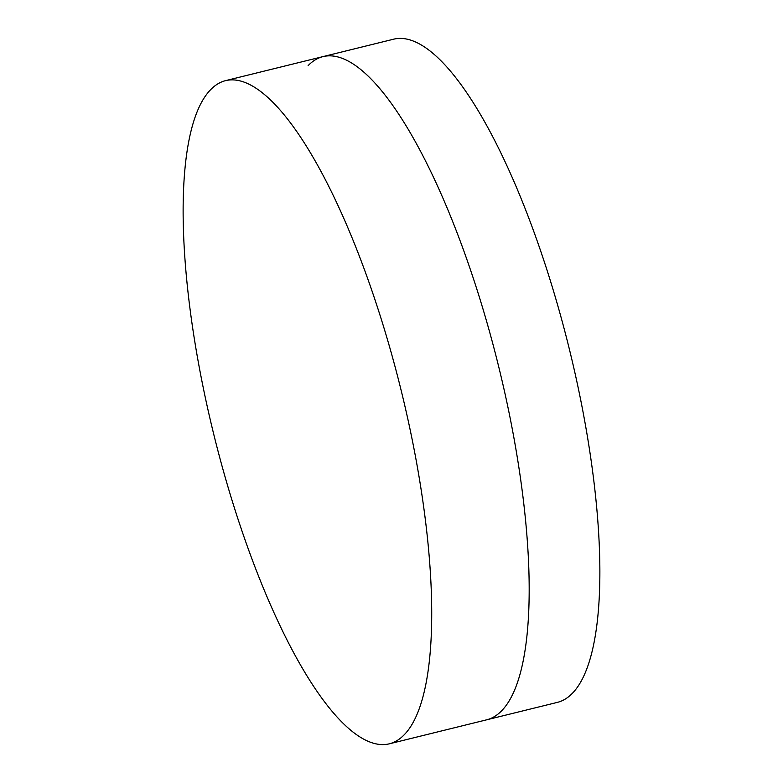 <?xml version="1.0" encoding="UTF-8"?>
<svg xmlns="http://www.w3.org/2000/svg" width="783" height="783" viewBox="0 0 783 783"><rect width="100%" height="100%" fill="white"/><g stroke="black" fill="none" stroke-linecap="round" stroke-linejoin="round"><path stroke-width="1.17" d="M308.111 65.635A341.554 96.211 76.1 0 1 323.105 56.582A341.554 96.211 76.1 0 1 490.814 336.318A341.554 96.211 76.1 0 1 501.658 710.758A341.554 96.211 76.1 0 1 486.674 719.812L557.359 702.38A341.554 96.211 76.1 0 0 572.353 693.327A341.554 96.211 76.1 0 0 561.499 318.887A341.554 96.211 76.1 0 0 393.79 39.15L323.105 56.582A341.554 96.211 76.1 0 1 490.814 336.318A341.554 96.211 76.1 0 1 501.658 710.758A341.554 96.211 76.1 0 1 486.674 719.812L389.21 743.85A341.554 96.211 76.1 0 1 221.501 464.113A341.554 96.211 76.1 0 1 210.647 89.673A341.554 96.211 76.1 0 1 225.641 80.62A341.554 96.211 76.1 0 1 393.35 360.356A341.554 96.211 76.1 0 1 404.194 734.797A341.554 96.211 76.1 0 1 389.21 743.85M225.641 80.62L323.105 56.582"/></g></svg>
